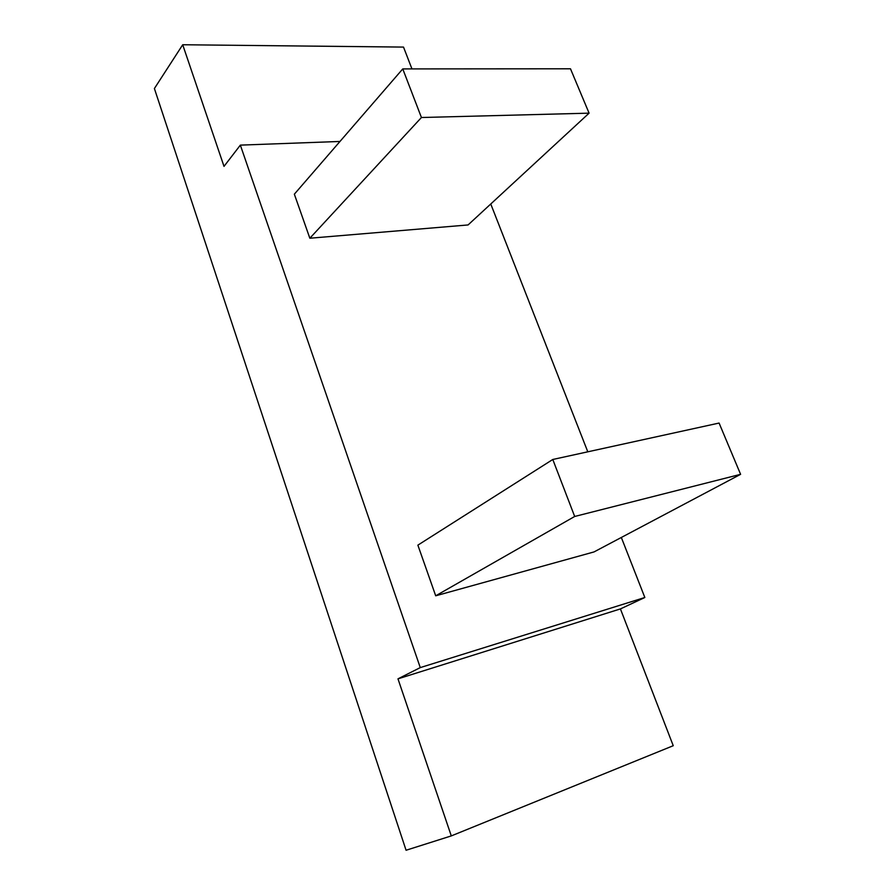 <?xml version="1.0" encoding="UTF-8"?>
<svg xmlns="http://www.w3.org/2000/svg" width="895" height="895" viewBox="0 0 895 895"><rect width="100%" height="100%" fill="white"/><g stroke="black" fill="none" stroke-linecap="round" stroke-linejoin="round"><path stroke-width="1.34" d="M420.27 667.603L240.352 145.124L224.007 166.38L182.714 44.75L154.399 88.527L406.073 850.25L451.293 835.908L397.973 678.846L420.27 667.603L644.836 597.491L620.425 608.913L673.241 745.714L451.293 835.908M182.714 44.75L403.522 47.088L411.946 68.904M490.762 203.982L587.791 451.807M621.331 537.47L644.836 597.491M620.425 608.913L397.973 678.846M740.601 474.328L594.034 551.924L435.708 595.801L574.679 516.471L740.601 474.328L719.088 423.055L552.786 459.482L574.679 516.471M589.089 113.162L421.433 117.513L309.849 238.227L468.074 224.947L589.089 113.162L570.484 68.792L402.761 68.915L421.433 117.513M435.708 595.801L417.875 545.144L552.786 459.482M309.849 238.227L294.343 194.181L402.761 68.915M339.977 141.455L240.352 145.124"/></g></svg>

